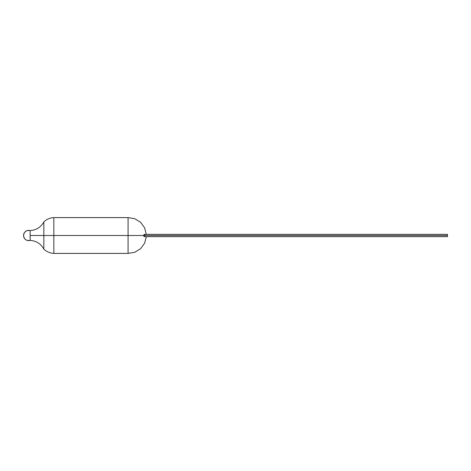 <?xml version="1.0" encoding="UTF-8"?>
<svg xmlns="http://www.w3.org/2000/svg" width="471" height="471" viewBox="0 0 471 471"><rect width="100%" height="100%" fill="white"/><g stroke="black" fill="none" stroke-linecap="round" stroke-linejoin="round"><path stroke-width="0.71" d="M447.45 235.5L447.45 234.328L447.45 235.5L143.732 235.5L447.45 235.5L447.45 236.672L447.45 235.5M143.926 234.652L143.732 235.5L143.926 234.652M144.344 234.328L447.45 234.328M128.077 217.596L53.829 217.596C49.967 217.802 46.635 219.239 43.838 221.912L43.838 235.5L30.162 235.5L30.162 240.41C26.329 240.969 24.127 239.333 23.55 235.5A5.128 5.128 0 0 0 30.162 240.41L30.162 235.5L53.829 235.5L53.829 217.596L53.829 235.5L128.077 235.5L128.077 217.596L134.765 218.727L140.558 222.283L144.603 227.758L146.304 234.328M23.55 235.5C24.127 231.667 26.329 230.031 30.162 230.59A5.128 5.128 0 0 0 23.55 235.5M30.162 230.59L30.162 235.5L30.162 230.59C36.279 230.154 40.836 227.257 43.838 221.912L43.838 249.088L43.838 235.5L53.829 235.5L53.829 253.404L53.829 235.5L128.077 235.5L128.077 217.596L128.077 235.5L143.732 235.5L128.077 235.5L128.077 253.404L128.077 235.5L128.077 253.404L134.765 252.273L140.558 248.717L144.603 243.242L146.304 236.672M144.556 234.411L144.88 235.029M144.744 236.354L144.12 236.589L143.732 235.5L143.926 236.348L144.556 236.589M30.162 240.41C36.279 240.846 40.836 243.743 43.838 249.088C46.635 251.761 49.967 253.198 53.829 253.404L128.077 253.404M447.45 236.672L144.344 236.672"/></g></svg>
